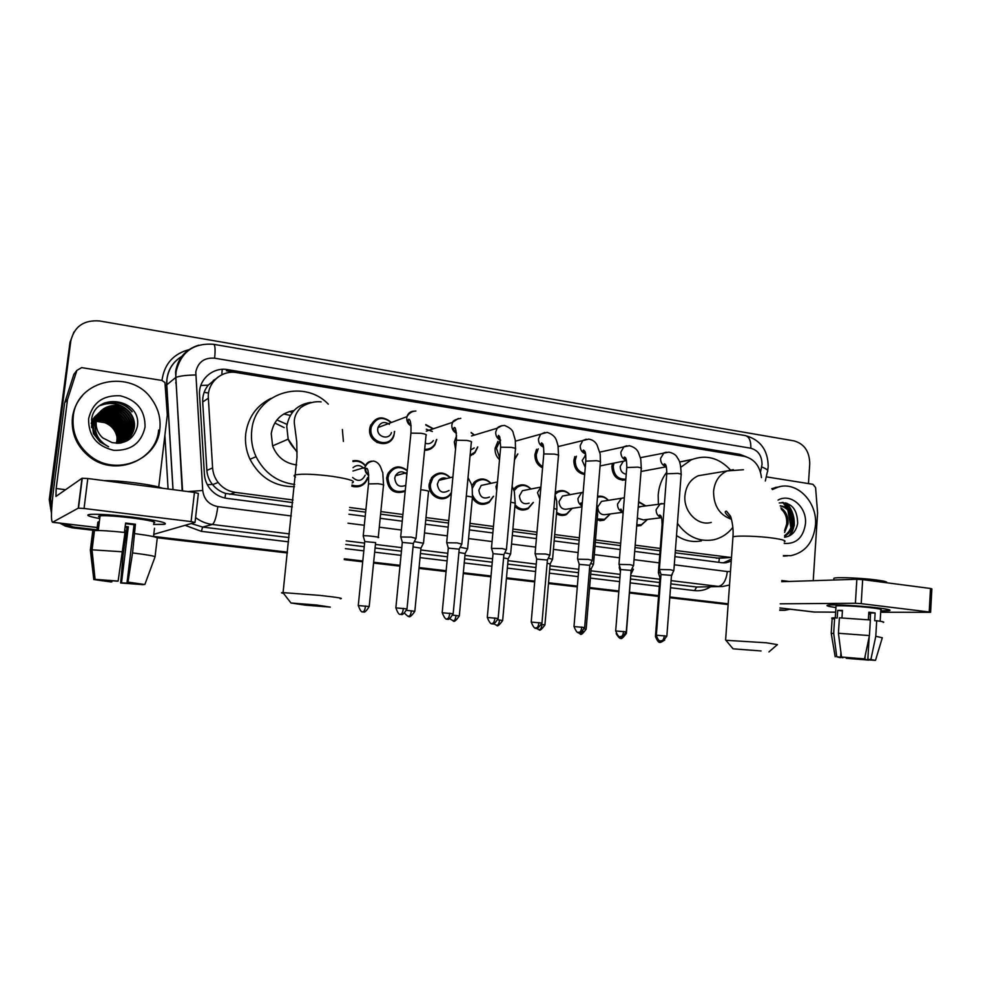 <?xml version="1.0" encoding="UTF-8"?>
<svg xmlns="http://www.w3.org/2000/svg" width="981" height="981" viewBox="0 0 981 981"><rect width="100%" height="100%" fill="white"/><g stroke="black" fill="none" stroke-linecap="round" stroke-linejoin="round"><path stroke-width="1.47" d="M647.485 519.403L640.875 525.534L636.877 525.841M610.305 513.946L603.965 520.188L597.159 520.102M572.266 508.317L566.356 514.608C562.996 515.969 559.71 515.663 556.497 513.701M533.37 502.444L528.072 508.734C523.339 510.978 518.949 510.23 514.89 506.466M493.578 496.263L489.151 502.419C482.554 506.073 476.95 504.602 472.339 498.029M451.37 493.21L449.617 495.417C442.223 503.584 427.544 495.577 429.163 484.148L431.652 477.612C437.71 471.481 443.927 471.493 450.291 477.649M405.178 491.395C394.19 494.632 388.01 490.218 386.637 478.115L387.642 474.191C392.805 466 399.341 464.736 407.25 470.414M367.863 478.041C364.809 485.411 359.463 488.133 351.811 486.208M377.771 441.56L377.317 442.603M394.632 431.432L393.798 435.981C389.42 449.715 367.581 443.351 369.69 428.832L369.972 427.164C375.012 416.643 382.173 415.086 391.431 422.48M436.766 439.463L434.902 444.847C432.413 448.55 428.979 450.353 424.589 450.267M542.579 467.851C537.318 465.178 534.78 460.727 534.939 454.473L536.533 449.286M625.78 479.917C617.184 480.678 612.549 476.177 611.85 466.416L612.451 463.424M584.664 474.534C577.588 473.136 573.983 468.464 573.848 460.518L574.805 456.582M517.882 453.945L514.498 459.795M499.525 459.684C496.3 456.619 494.829 452.817 495.111 448.292L497.98 441.315M477.808 446.944L474.902 452.879L470.046 456.042M455.552 449.09L454.313 441.965L456.57 435.797M354.46 485.816L353.945 486.784M473.48 454.215L473.504 453.492M218.505 376.716L208.279 385.116C204.318 390.058 202.454 395.686 202.699 402.002L206.868 470.451C207.261 475.65 209.112 480.298 212.423 484.406L212.619 484.639C216.127 488.869 220.455 491.8 225.63 493.455L292.767 502.615M175.709 382.946L176.053 382.026M213.318 380.444L215.771 378.96M675.198 552.806L719.392 558.299L718.791 562.334M349.359 510.046L365.631 512.18M380.591 514.142L402.651 517.036M425.742 520.065L448.538 523.057M469.752 525.841L493.222 528.931M512.658 531.469L536.754 534.633M554.498 536.963L579.158 540.2M595.32 542.321L620.495 545.632M635.161 547.557L660.078 550.819M761.464 477.637C759.968 465.987 754.266 458.9 744.383 456.373L236.826 372.633C221.743 369.702 206.991 382.786 208.352 398.2L212.607 467.9C212.987 473.283 214.827 478.139 218.138 482.468C222.65 488.048 228.401 491.358 235.391 492.388L293.049 500.003M675.382 550.464L731.483 557.551M349.616 507.471L365.901 509.617M380.849 511.591L402.897 514.498M425.987 517.551L448.783 520.555M469.985 523.351L493.455 526.454M512.879 529.017L536.963 532.192M554.706 534.535L579.354 537.784M595.516 539.918L620.691 543.241M635.345 545.178L660.262 548.465M638.631 501.634L645.719 505.828M597.552 496.398C601.721 495.54 605.326 496.852 608.343 500.347M555.271 492.683L556.632 491.8C561.623 489.47 566.123 490.451 570.12 494.743M513.59 489.286L516.227 486.711C521.561 483.608 526.503 484.393 531.015 489.065M471.738 485.865L474.571 481.892C480.298 477.612 485.791 478.09 491.064 483.326M352.915 460.763C357.93 459.966 362.124 461.597 365.508 465.632M471.125 432.474L474.448 435.074M425.766 424.577L433.381 428.771M370.315 425.962L371.333 426.845M370.732 424.896L371.811 425.435M433.81 446.33L433.945 445.435M388.255 472.952L389.273 473.602M746.247 456.79L739.833 454.338L227.8 369.665C212.852 366.747 198.236 379.659 199.56 394.914L204.391 474.179C204.784 479.856 206.807 484.896 210.449 489.311C214.876 494.412 220.382 497.428 226.967 498.385L292.313 506.883M227.8 369.665L226.341 370.72L738.926 455.478M786.934 503.216C792.219 509.568 794.659 517.097 794.254 525.791C794.659 517.097 792.219 509.568 786.934 503.216M790.122 609.213L784.837 610.305L779.797 609.851M51.637 509.372L50.632 498.716L70.779 341.057C74.286 326.44 83.9 319.745 99.596 320.971L794.156 440.91C804.346 443.89 809.533 451.518 809.742 463.78L808.454 483.584M96.911 529.789L73.71 527.067L63.176 523.547M728.184 603.806L669.827 596.963M658.582 595.639L629.643 592.242M618.888 590.991L589.593 587.558M577.368 586.123L548.551 582.739M534.768 581.12L506.478 577.809M491.04 575.994L463.326 572.745M446.147 570.734L419.071 567.558M400.052 565.326L373.651 562.236M362.786 560.96L344.331 558.802M287.433 552.131L153.539 536.435M126.267 533.235L124.943 533.075M781.661 610.305L784.31 610.305M50.632 498.716L49.933 499.206L51.527 511.444L49.933 499.206L70.007 342.234L73.918 332.044M95.574 530.537L72.128 527.803L72.913 527.435L66.021 525.693L61.484 523.351L66.021 525.693L72.913 527.435L96.861 530.243L73.71 527.067M728.16 604.173L669.79 597.343L728.16 604.173M658.558 596.031L629.606 592.634L658.558 596.031M618.864 591.371L589.556 587.95L618.864 591.371M577.331 586.515L548.514 583.143L577.331 586.515M534.731 581.525L506.441 578.214L534.731 581.525M491.003 576.399L463.29 573.162L491.003 576.399M446.11 571.138L419.034 567.974L446.11 571.138M400.003 565.743L373.614 562.653L400.003 565.743M362.749 561.377L344.294 559.219L362.749 561.377M287.384 552.548L155.292 537.085L287.384 552.548M126.218 533.676L124.894 533.529L126.218 533.676M782.715 502.456L786.811 507.839L782.715 502.456M788.184 510.451L791.066 526.098L788.184 510.451M674.916 556.632L721.893 562.738L726.222 562.726L731.225 561.169M348.917 514.24L365.214 516.362M380.174 518.311L402.247 521.181M425.349 524.185L448.158 527.14M469.372 529.899L492.854 532.965M512.303 535.491L536.399 538.618M554.155 540.936L578.827 544.136M595.001 546.245L620.176 549.519M634.854 551.42L659.784 554.67M731.36 559.195L723.316 562.861M793.531 524.075C793.47 515.798 790.87 508.722 785.72 502.848M51.466 513.296L49.246 499.697L49.933 499.206L70.779 341.057M728.135 604.554L669.765 597.723M658.533 596.411L629.581 593.015M618.827 591.764L589.532 588.33M577.306 586.908L548.489 583.536M534.694 581.917L506.404 578.606M490.966 576.803L463.253 573.554M446.073 571.555L418.985 568.379M399.966 566.16L373.565 563.069M362.712 561.794L344.245 559.636M287.335 552.977L157.021 537.735M126.157 534.118L124.845 533.971M72.128 527.803L65.273 526.061L59.89 523.167M49.246 499.697L70.007 342.234M208.561 393.038L204.146 392.339M877.958 607.901C886.861 609.017 890.834 609.888 889.865 610.489L880.754 610.93L889.411 610.623C891.521 610.047 887.695 609.14 877.958 607.901C861.514 605.853 833.752 604.308 828.332 605.105C825.156 605.584 827.694 606.393 835.922 607.546C828.405 606.503 825.634 605.718 827.621 605.216C831.299 604.198 860.631 605.731 877.958 607.901M766.247 476.852L812.955 484.307L815.579 487.557L817.59 512.818L813.224 580.678M813.923 612.021L835.64 612.169M880.68 612.254L930.589 612.316L929.215 611.985L930.503 588.477L931.864 588.87L930.601 612.218M861.208 603.646L855.395 603.266L856.854 579.28L862.655 579.624L861.208 603.646L929.215 611.985M780.202 603.818L855.395 603.266M862.655 579.624L930.503 588.477M856.854 579.28L781.685 581.696M868.798 612.684L870.601 612.941L870.184 619.955M869.178 636.841L867.842 659.379L869.84 659.637M868.712 613.996L870.527 614.02M865.193 655.725L864.96 659.723L849.141 658.447L849.178 657.687M868.369 619.771L868.823 612.193L872.195 612.573L875.138 612.953L874.684 620.703L876.695 620.728C882.63 621.525 884.801 622.089 883.231 622.42M835.984 606.528L836.02 605.976C838.718 605.228 859.932 606.344 872.477 607.913C879.565 608.809 882.348 609.471 880.815 609.9L880.153 621.231M841.98 617.895L842.434 610.39L837.688 610.39L837.21 618.067L834.647 617.772L833.691 633.162L836.756 656.792L840.656 657.196L840.938 652.573M833.862 579.06L833.924 578.214C837.075 576.987 861.943 578.005 876.609 580.004C884.788 581.12 888.038 582.027 886.395 582.726M834.573 619.011C831.765 618.508 830.981 618.14 832.195 617.92L834.647 617.772M839.393 617.809L870.368 619.98L869.436 635.578L864.531 658.876L841.514 657.025L838.424 633.272L839.393 617.809M831.287 633.701L833.691 633.162M838.424 633.272L869.436 635.578M846.162 657.478L846.235 658.3L849.141 658.447M864.96 659.723L868.933 659.514M868.786 660.115L846.235 658.3M842.924 657.172L840.006 657.65L836.756 656.792M841.514 657.025L864.531 658.876M842.887 657.797L840.656 657.196M867.842 659.379L870.87 659.539L875.788 636.289L876.695 620.728M875.788 636.289L882.336 637.773M870.87 659.539L875.493 660.385L869.816 659.968M870.601 612.941L875.138 612.953M868.712 614.094L870.515 614.302M837.688 610.39L842.409 610.955M787.841 510.059L790.723 526.797M772.378 489.556L778.289 487.042C797.136 480.972 817.614 502.247 815.481 525.191C813.421 542.383 805.18 552.548 790.735 555.687L783.427 555.553M771.777 488.673L779.969 486.625M784.604 535.577C788.675 532.842 791.078 528.869 791.79 523.633C791.998 513.676 788.16 507.79 780.287 505.988M784.592 536.166C789.362 533.664 792.182 529.446 793.065 523.511C793.139 512.732 788.859 506.821 780.226 505.804M784.542 530.733L786.688 524.124C787.167 517.833 785.352 512.855 781.268 509.188M784.592 532.45L787.951 524.001C788.393 516.68 786.039 511.297 780.888 507.888M784.567 537.232C791.753 536.153 796.118 531.53 797.663 523.364C797.32 508.759 791.177 501.953 779.208 502.946M778.056 500.089C790.661 492.793 807.105 507.128 805.462 523.719C803.329 537.576 796.253 544.148 784.236 543.437M787.375 555.896L783.39 556.08M789.558 535.81C798.375 525.571 793.813 506.466 782.826 502.456M788.577 536.288C797.847 526.098 793.298 506.417 782.041 502.468M761.097 650.955L733.052 648.821L761.097 650.955M725.928 640.286L766.406 642.788L777.467 644.627M705.695 474.497L698.3 475.736C690.501 479.231 686.05 485.84 684.946 495.564C683.279 511.591 697.92 526.429 711.225 522.432M680.9 467.164L691.323 459.795C705.842 454.289 718.877 457.673 730.428 469.96M658.361 504.075L658.19 495.013C658.938 486.196 661.832 478.556 666.835 472.082M691.323 459.795L679.612 462.002L692.402 459.341M732.868 527.324C727.681 533.934 721.219 538.103 713.481 539.82C699.134 542.162 687.129 536.668 677.43 523.376M701.476 540.85C692.758 542.554 684.444 540.789 676.51 535.54M316.385 604.995L290.965 602.996L305.152 605.142L330.29 607.116L316.385 604.995M283.546 593.407C281.032 592.916 280.824 592.659 282.933 592.598L320.027 595.418C337.574 597.355 344.306 598.471 340.211 598.753M293.969 410.561C281.13 412.817 273.552 420.518 271.234 433.676L272.608 445.889C277.059 457.06 285.066 463.4 296.63 464.92M274.778 422.983L284.196 427.618M283.717 413.994L290.339 415.429M276.887 419.929L287.041 424.405M294.717 484.491C277.267 482.174 264.367 472.916 256.053 456.692C252.227 448.378 250.78 439.721 251.725 430.757C254.484 393.712 303.166 377.722 328.292 404.16M342.381 429.506L343.387 441.401M294.484 486.735C274.545 486.711 259.707 477.551 249.983 459.267C246.219 451.076 244.809 442.578 245.728 433.749C248.132 417.281 256.568 405.484 271.05 398.347M289.334 411.505L292.326 412.498M626.234 474.252C622.31 473.492 620.311 470.88 620.225 466.429L623.34 461.205M625.841 479.169C617.993 479.513 613.799 475.258 613.248 466.367L613.971 463.118M671.519 575.197L673.8 570.66L670.391 569.716L659.44 569.495M666.859 636.044L671.47 575.381L660.998 574.535M585.265 467.336L582.174 460.506L585.743 455.037M584.737 473.565C578.459 471.947 575.283 467.594 575.222 460.469L576.374 456.226M633.567 565.608L629.9 564.627L619.06 564.418M626.27 631.789L631.139 570.402L620.605 569.52M543.511 457.281L543.903 451.934M542.689 466.6C538.238 463.939 536.116 459.881 536.313 454.424L538.238 448.857M592.254 560.445L588.379 559.403L577.637 559.219M584.664 627.423L589.802 565.289L579.182 564.382M499.672 458.004L496.46 448.243L500.089 440.727M549.887 555.148L545.779 554.044L535.148 553.873M541.966 622.947L547.398 560.053L536.681 559.109M517.71 453.995L514.559 459.12M473.259 454.375L473.283 453.663M455.871 445.742L456.521 438.36M471.187 432.866L474.252 435.135M506.429 549.716L502.064 548.551L491.542 548.391M498.152 618.349L503.878 554.67L493.063 553.689M474.24 447.937L470.61 450.046M477.6 447.005L474.988 452.118L470.12 455.209M428.023 449.923L428.047 449.188M426.257 429.212L432.363 431.505M425.877 425.129L433.161 428.844M461.818 544.148L457.183 542.91L446.772 542.763M453.185 613.64L459.218 549.152L448.292 548.134M433.394 440.518C431.37 443.461 428.66 444.368 425.276 443.24M436.533 439.537L434.853 444.172C432.413 447.814 429.016 449.506 424.687 449.261M391.456 432.56C389.138 440.518 376.557 437.023 377.759 428.709L377.967 427.557C380.493 422.161 384.282 421.094 389.347 424.368M393.626 435.429C389.555 448.354 369.003 442.406 370.99 428.758L371.259 427.14C375.895 417.416 382.541 415.895 391.198 422.578M394.374 431.517L394.325 432.376M416.018 538.422L411.088 537.11L400.788 536.987M407.005 608.796L413.369 543.486L402.296 542.419M377.084 441.205L376.63 442.247M638.177 507.398L641.709 506.38M660.434 572.61L658.435 572.978M638.582 502.223L645.657 505.84M660.765 577.625L659.955 577.858M661.537 517.71L643.364 519.905L637.405 518.127M647.435 519.415L641.451 524.712L636.951 524.872M622.8 512.278L606.062 514.522C600.973 515.319 598.189 512.83 597.711 507.03L601.488 501.401L604.259 500.972M620.102 567.741L619.367 568.122M597.466 497.33C601.512 496.055 605.105 497.06 608.245 500.359M633.432 569.274L631.985 568.661M610.194 513.97L604.48 519.354L597.245 518.937M626.381 633.297L630.881 573.652M581.954 506.858L567.987 508.955C562.591 510.12 559.611 507.643 559.035 501.524L562.481 496.043L566 495.454M555.123 494.338L557.662 492.364C562.15 490.255 566.258 491.052 569.973 494.767M593.505 564.333L590.672 563.474M572.119 508.33L566.797 513.774C563.241 515.184 559.844 514.694 556.619 512.278M586.16 629.103L591.126 569.017L589.532 568.477M529.115 503.155C523.4 504.847 520.175 502.431 519.44 495.895L522.419 490.696L526.956 489.826M514.093 490.733L517.294 487.238C522.113 484.418 526.625 485.031 530.844 489.09M544.933 624.799L550.169 563.989L547.116 563.241M552.585 559.256L548.293 558.189M533.173 502.468L528.416 507.9C523.388 510.206 518.924 509.127 515.05 504.663M489.47 497.036C483.388 499.501 479.856 497.195 478.887 490.132L481.23 485.411L487.165 484.16M472.241 488.464L475.711 482.345C480.886 478.446 485.938 478.789 490.843 483.375M502.664 620.384L508.183 558.851L503.596 557.907M510.635 554.057L504.798 552.781M493.357 496.3L489.384 501.61C481.978 505.35 476.361 503.167 472.535 495.086M449.04 490.451C442.615 494.081 438.715 492.008 437.33 484.234L438.875 480.359C441.045 477.943 443.645 477.33 446.662 478.507M451.444 492.437L449.727 494.669C442.799 502.382 428.967 494.865 430.487 484.124L432.854 477.943C438.372 472.339 444.099 472.253 450.046 477.71M430.107 480.334L431.125 481.205M459.316 615.86L465.117 553.566L458.912 552.462M467.618 548.735L460.15 547.251M405.778 485.337C399.39 487.753 395.711 485.374 394.754 478.176L395.429 475.724C398.666 471.076 402.48 470.61 406.857 474.314M405.263 490.598C394.975 493.553 389.212 489.384 387.949 478.09L388.917 474.35C393.724 466.748 399.831 465.558 407.213 470.782M414.84 611.212L420.947 548.158L413.038 546.895M423.498 543.266L414.301 541.598M364.613 483.461L363.264 483.829M362.565 485.092L362.578 484.295M353.025 467.692C356.618 464.675 360.15 464.847 363.62 468.195M378.188 537.674L378.225 537.662C381.609 537.22 365.974 535.283 363.252 535.81L363.289 536.215M352.952 461.56C357.857 460.518 362.001 461.977 365.386 465.95M369.199 606.454L375.625 542.603L364.76 541.549M365.19 475.16C362.063 481.217 357.869 481.99 352.62 477.477M367.63 477.563C364.613 484.798 359.377 487.287 351.934 485.043M132.938 517.208C157.316 520.408 167.935 522.75 164.82 524.246L153.539 524.479L163.79 524.406C169.259 523.069 158.971 520.666 132.938 517.208C114.078 515 100.185 514.032 91.27 514.302C84.685 514.841 87.505 516.264 99.743 518.569C88.523 516.472 85.212 515.086 89.811 514.412C97.928 513.885 112.3 514.817 132.938 517.208M67.615 399.23L64.746 402.713L67.615 399.23L76.898 370.389L81.656 367.63L161.828 380.42L164.943 382.516L167.31 414.975L158.726 487.042M64.587 403.424L53.465 490.537C51.135 509.948 50.828 520.543 52.533 522.297L78.247 508.17L81.999 478.262L55.942 496.435L56.175 488.513L67.456 399.954M64.746 402.713L73.882 374.325L76.898 370.389M154.017 534.253L195.011 522.456L191.087 521.585L194.459 492.425L198.37 493.431L195.035 522.321M81.999 478.262L87.799 478.507L84.059 508.477L191.087 521.585M84.059 508.477L78.247 508.17M87.799 478.507L194.459 492.425M125.519 523.682L134.029 524.725L127.089 582.211L144.845 584.529L127.996 582.101L132.558 552.916L135.427 524.234L125.593 523.057L124.452 532.413M137.45 583.572L121.509 582.873L128.315 526.748L125.188 526.417M99.915 517.159C98.026 516.509 98.088 516.067 100.087 515.834C105.948 515.454 116.347 516.129 131.27 517.858C150.179 520.359 157.647 522.1 153.71 523.081M98.039 530.513L99.142 521.573L97.855 522.125L96.825 530.513M103.974 480.616C112.165 480.531 122.907 481.328 136.212 483.008C149.271 484.786 158.027 486.527 162.454 488.244M125.114 527.018L126.99 527.214L123.054 555.197L120.651 582.984L121.509 582.873M93.894 531.285L92.717 531.15L90.35 550.169L93.796 579.538L99.866 579.845M93.968 530.647L94.458 530.598C99.988 530.316 110.179 530.929 125.016 532.475L118.125 581.071L117.254 581.181L95.059 579.342L91.601 549.789L93.968 530.647M91.601 549.789L122.674 551.812M137.389 584.075L143.41 584.369M143.287 584.688L120.651 582.984M112.042 580.703L111.074 581.978L93.796 579.538M95.059 579.342L118.125 581.071M111.895 581.88L99.829 580.163M154.508 528.256L153.514 536.632M134.888 533.627C149.271 535.54 156.727 537.012 157.267 538.054L155.035 556.877L144.845 584.529M132.558 552.916C146.978 554.719 154.471 556.031 155.035 556.877M127.089 582.211L127.996 582.101M134.029 524.725L135.427 524.234M126.99 527.214L128.315 526.748M97.855 522.125L99.277 522.297M73.232 416.594C76.371 379.206 131.797 368.218 152.018 399.647C158.346 408.709 160.958 418.58 159.829 429.261C157.524 459.893 116.298 476.692 90.693 456.324C77.634 445.901 71.809 432.67 73.232 416.594M158.664 430.046C156.359 460.555 115.304 477.293 89.811 457.011C76.812 446.637 71.012 433.455 72.435 417.452C73.563 409.077 76.947 401.744 82.588 395.466M125.74 440.812C129.455 437.551 131.638 433.639 132.263 429.053C132.913 423.743 131.491 418.862 127.996 414.387C118.505 401.646 95.525 407.09 94.47 422.811L95.746 431.775M126.561 440.248C130.767 436.937 133.22 432.78 133.919 427.802C134.581 422.455 133.146 417.526 129.627 413.026C120.148 400.322 97.242 405.521 95.93 421.205M125.948 440.677C129.786 437.403 132.03 433.418 132.68 428.734C133.33 423.424 131.895 418.531 128.401 414.043C118.897 401.29 95.88 406.735 94.826 422.48L95.182 428.611M121.117 442.946C128.536 440.273 132.95 435.123 134.348 427.483C134.998 422.137 133.563 417.195 130.032 412.682C120.871 400.481 98.86 404.589 96.481 419.672L96.224 421.18C95.611 427.691 97.781 433.271 102.735 437.906L112.104 442.615C125.286 444.442 133.674 439.206 137.242 426.907C142.846 398.335 94.605 391.333 91.564 419.745L93.465 433.651L99.927 441.855L108.597 446.772C97.781 440.69 93.575 432.13 95.966 421.094L96.481 419.672M124.881 441.315L130.632 430.291C131.27 425.018 129.86 420.162 126.39 415.723C116.96 403.081 94.127 408.488 93.085 424.111C92.533 430.401 94.74 435.834 99.706 440.383M125.102 441.192C128.474 438.017 130.461 434.276 131.037 429.985C131.687 424.699 130.265 419.843 126.782 415.392C117.34 402.725 94.483 408.145 93.428 423.78C92.876 430.07 95.071 435.49 100.025 440.052M124.011 441.781L129.026 431.505C129.664 426.281 128.253 421.45 124.795 417.048C115.427 404.491 92.754 409.874 91.699 425.386L91.589 427.569M124.231 441.671L129.418 431.211C130.056 425.962 128.646 421.131 125.188 416.717C115.807 404.135 93.097 409.531 92.042 425.067M123.116 442.198L127.432 432.719C128.07 427.52 126.659 422.725 123.238 418.347C116.077 410.99 107.959 409.445 98.885 413.712M123.336 442.1L127.824 432.413C128.462 427.213 127.064 422.406 123.618 418.016C115.047 406.747 94.667 409.666 91.245 423.51M122.196 442.578L125.862 433.896C126.488 428.734 125.102 423.988 121.693 419.635C114.973 412.621 107.199 410.929 98.37 414.558M122.429 442.492L126.255 433.602C126.88 428.439 125.494 423.669 122.073 419.316C115.243 412.216 107.383 410.561 98.492 414.35M121.252 442.909L124.317 435.074C124.943 429.948 123.557 425.227 120.172 420.898C113.882 414.227 106.463 412.412 97.916 415.441M121.485 442.823L124.697 434.779C125.323 429.641 123.937 424.908 120.54 420.579C114.152 413.835 106.647 412.045 98.026 415.221M120.356 443.081L122.784 436.226C123.41 431.137 122.036 426.441 118.664 422.149C112.815 415.834 105.764 413.896 97.499 416.349M120.577 443.044L123.165 435.944C123.79 430.843 122.417 426.134 119.032 421.842C113.085 415.429 105.936 413.528 97.597 416.128M119.424 443.191L121.276 437.379C121.889 432.314 120.528 427.655 117.18 423.387C111.76 417.428 105.077 415.392 97.131 417.305M119.657 443.167L121.656 437.085C122.269 432.02 120.908 427.348 117.548 423.081C112.03 417.023 105.249 415.024 97.217 417.06M118.431 443.265L119.792 438.495C120.405 433.467 119.044 428.844 115.721 424.614C109.897 418.347 102.895 416.459 94.703 418.948M118.689 443.253L120.16 438.225C120.773 433.185 119.412 428.55 116.077 424.307C110.976 418.605 104.575 416.52 96.898 418.041M117.401 443.289L118.321 439.611C118.934 434.62 117.585 430.021 114.274 425.815C108.474 419.574 101.497 417.71 93.342 420.211M117.671 443.289L118.689 439.341C119.29 434.325 117.941 429.727 114.63 425.509C109.124 419.5 102.392 417.538 94.434 419.623M116.322 443.265L116.874 440.714C117.475 435.748 116.138 431.174 112.852 427.005C108.597 422.112 103.103 419.905 96.346 420.383M116.604 443.277L117.23 440.432C117.843 435.466 116.494 430.892 113.207 426.71C108.866 421.732 103.263 419.537 96.396 420.113M96.187 420.408L92.974 421.119M96.297 420.126L94.102 420.567M96.212 421.315L104.709 422.652L96.224 421.229M95.917 421.254L94.998 421.352M145.041 427.103C141.35 443.167 130.89 450.904 113.673 450.316C96.739 446.183 88.388 435.687 88.597 418.838C92.545 402.578 103.14 394.902 120.381 395.809C137.058 400.125 145.274 410.561 145.041 427.103M104.709 422.652C111.098 425.202 115.145 429.715 116.825 436.202M124.44 431.566L119.608 422.161L124.464 432.817M125.997 430.622L121.092 420.923M130.608 413.026C122.184 403.767 112.116 401.217 100.405 405.361M103.79 403.301C115.022 400.383 124.44 403.228 132.043 411.836L132.239 411.664C124.857 403.24 115.635 400.322 104.562 402.933M127.714 410.303C119.314 403.326 110.105 401.756 100.087 405.607M200.798 385.521L208.279 385.116M224.968 498.041L225.63 493.455M207.359 484.737L212.423 484.406M221.804 374.779L222.209 369.359M716.265 558.201L728.245 557.441M229.726 494.338L235.391 492.388M206.868 470.451L212.607 467.9M202.699 402.002L208.352 398.2M736.645 454.926L739.833 454.338M760.508 472.131L762.041 464.479C761.906 455.748 758.178 450.34 750.833 448.231L214.618 358.188C204.293 357.464 198.015 362.075 195.783 372.007L202.724 490.488C203.95 499.439 208.978 504.81 217.819 506.613L291.332 515.981M768.197 466.269C767.865 449.899 760.25 439.672 745.364 435.601C749.214 436.717 751.041 440.923 750.833 448.231M182.184 490.819L175.562 371.885C177.855 358.175 185.605 349.273 198.8 345.165M182.957 355.76C173.821 360.885 168.487 368.672 166.954 379.144L166.782 384.81L175.771 377.477C179.265 376.03 185.912 375.183 195.709 374.95M710.526 586.846C705.597 589.986 700.275 591.236 694.56 590.611L670.526 587.717M659.306 586.368L630.378 582.898M619.636 581.61L590.378 578.091M578.165 576.62L549.372 573.162M535.601 571.506L507.349 568.109M491.922 566.258L464.246 562.935M447.078 560.874L420.027 557.625M401.033 555.344L374.668 552.168M363.816 550.868L345.373 548.649M288.537 541.831L201.35 531.346L185.102 525.338M168.082 488.979L164.882 435.306M161.975 380.444C164.317 363.865 173.576 353.528 189.774 349.444M782.875 610.219L779.772 610.219M729.521 584.995L722.715 586.491L696.669 587.03L720.495 586.552M165.593 385.177L166.782 384.81L173.048 489.629M289.395 533.897L212.35 524.467L202.638 527.079L289.003 537.563M217.819 506.613C216.433 516.926 214.606 522.885 212.35 524.467C206.169 523.682 200.578 521.377 195.575 517.563M191.27 523.547L202.638 527.079L201.35 531.346M674.29 564.786L727.338 571.555C726.198 580.445 723.218 585.387 718.386 586.405L671.065 580.617M659.845 579.244L630.955 575.7M620.225 574.388L590.979 570.807M578.778 569.311L550.01 565.792M536.251 564.112L508.011 560.654M492.609 558.765L464.945 555.381M447.802 553.284L420.775 549.973M401.781 547.656L375.441 544.43M364.601 543.106L346.183 540.85M345.815 544.455L364.245 546.687M375.085 548.011L401.437 551.199M420.432 553.505L447.471 556.791M464.626 558.876L492.29 562.223M507.704 564.1L535.945 567.533M549.716 569.201L578.496 572.696M590.697 574.167L619.955 577.723M630.685 579.023L659.6 582.53M670.82 583.891L696.669 587.03L694.56 590.611M347.997 523.204L364.307 525.276M379.279 527.189L401.376 530.01M424.503 532.953L447.336 535.859M468.562 538.569L492.07 541.561M511.53 544.05L535.663 547.116M553.431 549.385L578.128 552.536M594.314 554.596L619.514 557.809M634.192 559.685L659.146 562.861M727.338 571.555L730.489 571.494M187.947 491.567L202.724 490.488M182.589 490.868L175.771 377.477L176.102 371.566C181.044 351.897 193.564 342.81 213.65 344.319C215.146 345.104 215.464 349.726 214.618 358.188M761.685 466.919C766.799 468.943 768.687 470.61 767.35 471.91L765.315 480.997M779.92 607.95L815.37 612.132M781.759 580.519L789.153 581.463M783.157 502.468L787.559 508.403M789.215 511.874L791.508 525.35M784.346 541.831C786.627 540.813 783.01 539.587 773.494 538.177C759.098 536.08 736.596 535.393 732.954 536.877L732.856 538.164M733.273 469.629L727.24 470.905C719.232 474.51 714.683 481.34 713.567 491.42C713.616 505.791 719.588 515.074 731.47 519.292M352.142 482.971C356.336 481.266 349.788 479.059 332.498 476.374C315.22 474.166 302.982 473.639 295.772 474.779C293.65 475.319 293.577 476.055 295.526 477.011M310.744 402.394C297.206 404.528 289.211 412.547 286.746 426.428L288.181 439.145L297.071 452.229M664.309 635.713C663.892 638.999 662.849 640.777 661.182 641.034L661.157 641.034C660.998 639.109 660.066 645.645 666.847 636.129L656.338 635.21M659.342 569.188L660.986 574.339L656.35 635.124C658.778 643.892 662.543 640.152 661.157 641.034L661.01 641.022M673.873 570.353L681.121 474.829C681.844 474.375 680.716 473.884 677.712 473.382L666.737 473.786M666.283 466.662C662.506 465.583 660.605 462.848 660.556 458.446L663.929 452.866L666.357 452.204M618.962 564.1L620.593 569.311L615.688 630.857C619.636 640.887 621.513 635.369 620.519 636.841L620.519 636.841C620.323 634.903 619.489 641.464 626.27 631.874L615.688 630.942M623.585 631.445C623.156 634.768 622.138 636.571 620.544 636.841L620.384 636.828M633.591 565.301L641.243 468.66C642.015 468.17 640.826 467.667 637.65 467.128L626.773 467.545M626.43 460.359C622.727 459.145 620.875 456.386 620.875 452.106L623.916 446.711L626.81 445.791M579.207 564.149L573.995 626.479C578.054 636.718 579.796 631.004 578.839 632.549L578.839 632.549C578.594 630.599 577.87 637.184 584.651 627.521L573.983 626.577M581.807 627.055C581.377 630.427 580.384 632.255 578.851 632.549L578.704 632.524M592.291 560.126L600.36 462.333C601.194 461.818 599.931 461.278 596.558 460.702L585.78 461.156M585.559 453.884C581.954 452.535 580.163 449.764 580.2 445.595L582.812 440.506L586.27 439.218M538.937 622.555C538.495 625.976 537.551 627.828 536.092 628.134L536.067 628.134C535.798 626.185 535.172 632.794 541.953 623.045L531.199 622.077M536.705 558.863L531.199 621.979C535.332 632.414 537.024 626.54 536.067 628.134L539.109 629.777M549.924 554.805L558.447 455.846C559.329 455.307 557.981 454.73 554.424 454.117L543.793 453.945L543.744 454.583M543.633 447.213C540.139 445.73 538.422 442.958 538.495 438.924L540.568 434.325L544.7 432.486M494.951 617.944C494.498 621.402 493.578 623.291 492.204 623.597L492.266 623.609C493.198 624.995 495.147 623.278 498.152 618.459L487.275 617.478M491.432 548.011L493.051 553.443L487.287 617.368C491.518 628.012 493.112 621.954 492.18 623.597L492.07 623.585M506.454 549.36L515.442 449.188C516.386 448.624 514.964 448.023 511.175 447.373L500.666 447.177L500.604 447.851M500.604 440.359C497.244 438.74 495.613 435.981 495.712 432.069L497.159 428.231L502.051 425.57M448.317 547.864L442.186 612.622C446.539 623.487 448.023 617.245 447.128 618.95L447.213 618.962C448.219 620.335 450.205 618.594 453.173 613.75L442.186 612.745M449.776 613.199C449.31 616.706 448.44 618.619 447.14 618.95L447.017 618.937M461.855 543.768L471.321 442.37C472.315 441.769 470.806 441.131 466.797 440.432L456.386 440.236L456.324 440.935M456.435 433.283C453.222 431.542 451.689 428.807 451.824 425.055L452.597 422.32L458.299 418.482M402.333 542.15L395.87 607.766C397.71 613.1 399.328 615.234 400.739 614.167L400.947 614.18C402.002 615.553 404.025 613.799 406.992 608.919L395.858 607.877M403.375 608.33C402.909 611.886 402.075 613.836 400.861 614.18L400.751 614.167M416.054 538.029L426.036 435.356C427.078 434.742 425.472 434.056 421.229 433.32L410.929 433.099L410.855 433.835M411.076 425.975C408.047 424.148 406.612 421.438 406.784 417.845L406.992 416.618C408.01 413.381 410.132 411.579 413.369 411.211M661.917 641.059L659.98 642.212M661.488 517.551C657.932 516.472 656.142 513.848 656.117 509.679L660.213 503.817L661.917 503.498M662.837 524.443L662.065 524.958M656.412 636.534L655.443 636.583M622.812 636.546L620.801 638.177C620.765 636.24 619.477 642.763 626.381 633.383L625.988 633.223M616.154 633.628C620.948 641.464 621.255 636.939 620.801 638.177L620.666 638.165M622.739 512.045C619.244 510.843 617.503 508.207 617.515 504.124L621.378 498.336L623.45 497.882M582.947 631.102L580.519 634.045C580.445 632.095 579.256 638.643 586.148 629.177L584.369 628.858M576.865 631.936L580.396 634.033M593.53 564.038L597.564 515.148L596.068 514.277M582.027 505.988C579.231 504.393 577.883 501.88 577.981 498.434L581.5 492.805L583.18 492.217M542.003 624.419C541.586 627.717 540.666 629.508 539.243 629.802C538.986 627.901 538.287 634.327 544.933 624.885L541.671 624.382M552.61 558.949L556.852 509.495L553.922 508.317M539.857 499.047L537.478 492.609L540.911 487.017M493.406 623.585L496.889 625.449C496.607 623.548 496.018 629.998 502.664 620.47L497.858 619.82M499.562 619.98C499.133 623.327 498.25 625.142 496.901 625.449L496.778 625.437M510.672 553.738L515.135 503.707C515.981 503.302 514.498 502.824 510.684 502.26M496.693 490.794L495.969 486.637L497.428 482.787M449.592 618.606L453.455 620.973C453.136 619.085 452.646 625.547 459.304 615.958L452.879 615.136M456.03 615.43C455.589 618.815 454.73 620.666 453.467 620.973L453.357 620.973M467.655 548.391L472.364 497.772C473.259 497.33 471.628 496.815 467.483 496.214L466.306 496.079M404.54 613.186C410.095 618.913 408.783 615.406 408.893 616.399L408.893 616.399C408.525 614.498 408.157 620.985 414.84 611.322L406.674 610.341M411.358 610.771C410.904 614.192 410.083 616.068 408.905 616.399L408.795 616.387M423.534 542.91L428.489 491.689C429.42 491.223 427.704 490.684 423.338 490.046L420.751 489.764M364.785 541.291L358.273 605.424C360.137 610.685 361.731 612.769 363.044 611.69L363.24 611.703C364.27 613.039 366.244 611.322 369.199 606.552L358.273 605.535M365.496 605.976C365.042 609.446 364.258 611.359 363.166 611.69L363.056 611.69M378.274 537.294L383.473 485.436C384.454 484.957 382.639 484.381 378.028 483.707L368.513 483.927M368.746 475.466C366.048 473.651 364.785 471.088 364.969 467.79L365.03 467.361C365.864 463.657 368.083 461.585 371.701 461.156M52.704 522.235L97.193 527.484M124.661 530.721L126.549 530.942M153.809 534.155L154.495 534.24M56.175 488.513L65.592 489.703M640.875 525.534L637.576 525.914M603.965 520.188L599.796 520.715M566.356 514.608L560.997 515.368M528.072 508.734L521.095 509.85M625.792 479.635L622.359 480.249M720.827 558.152L729.974 557.576M212.619 484.639L218.138 482.468M66.794 525.313L65.273 526.061M183.018 355.674C171.822 362.075 166.378 371.799 166.696 384.871L172.963 489.617M745.364 435.601L213.65 344.319M768.135 467.164L767.669 470.512M175.783 371.738L176.188 370.965M723.586 562.873L726.222 562.726M779.76 610.305L781.134 610.305M779.92 608.012L814.524 612.095M835.285 617.846L836.02 605.976M833.801 580.016L833.924 578.214M835.174 656.78L831.201 633.248L832.195 617.92M875.555 660.176L882.299 637.773M778.289 487.042L775.076 487.483M733.052 648.821L725.535 639.82M731.274 518.63C725.499 514.007 723.892 511.518 726.443 511.138L730.293 515.883C730.649 515.65 733.898 526.429 732.954 536.877L725.621 639.82M698.3 475.736L727.24 470.905L743.463 469.74M768.932 651.924L777.381 644.627M290.965 602.996L282.933 592.598M321.167 401.891C311.811 400.518 300.787 406.637 299.683 408.758C295.526 413.602 293.76 418.642 294.41 423.89L296.752 441.891L296.998 457.256L283.068 592.598M256.053 456.692L249.983 459.267M272.608 445.889L288.181 439.145C289.873 443.179 292.829 447.287 297.071 451.481M681.157 474.289C680.655 459.648 678.3 459.819 677.025 457.146C675.811 454.792 673.101 453.124 668.87 452.131L640.434 457.673M666.222 466.416C664.174 464.798 663.634 463.939 664.566 463.841C665.106 464.7 666.565 463.044 666.786 473.247L659.391 569.176M641.01 471.493L666.32 466.797M641.28 468.084L640.765 459.12L638.545 452.805C637.221 449.372 634.143 447.005 629.324 445.705L599.832 452.106M585.105 455.392L585.78 455.245M626.369 460.077C624.161 458.115 623.573 457.121 624.627 457.097C625.044 458.029 626.565 455.662 626.81 466.981L619.011 564.087M600.065 465.95L626.479 460.567M631.2 570.206L633.505 565.62M600.409 461.72L600.176 454.007L597.049 444.994C595.32 441.708 592.561 439.746 588.772 439.12L558.177 446.576M585.498 453.553C583.131 451.297 582.518 450.156 583.67 450.12C584.406 451.432 585.878 449.531 585.829 460.543L577.588 558.863L579.17 564.161M589.863 565.081L592.193 560.458M558.496 455.209L558.017 445.644L556.767 441.438C555.749 437.219 552.561 434.191 547.202 432.363L515.43 441.156M543.572 446.846C541.193 444.92 540.556 443.596 541.647 442.885C542.444 444.381 543.817 441.83 543.793 453.945L535.099 553.505M536.668 558.876L535.037 553.517M547.459 559.832L549.826 555.16M515.503 448.513L515.283 440.089L513.321 433.381C513.088 430.426 510.169 427.777 504.553 425.435C500.727 425.742 498.262 426.674 497.159 428.231L471.493 435.969M500.543 439.954C498.274 438.311 497.6 436.778 498.532 435.38L499.77 436.888L500.666 447.177L491.493 547.999M503.952 554.437L506.355 549.728M426.281 431.162L452.597 422.32C453.05 420.616 455.785 419.292 460.8 418.323M456.386 432.854C453.725 430.438 453.026 428.66 454.264 427.52C455.675 427.042 456.386 431.272 456.386 440.236L446.711 542.358M448.268 547.876L446.649 542.37M459.304 548.906L461.744 544.161M377.967 427.557L406.992 416.618C409.126 413.026 412.094 411.162 415.883 411.039M371.259 427.14L369.862 427.679M411.039 425.546C408.219 422.688 407.458 420.579 408.758 419.206C410.536 419.623 411.26 424.258 410.929 433.099L400.726 536.558M402.284 542.15L400.665 536.57M413.455 543.229L415.944 538.434M664.738 640.029C657.76 644.517 660.802 641.206 660.115 642.224C661.01 640.752 659.44 646.185 655.443 636.51L659.968 577.674M664.444 503.56L639.514 506.687M661.439 517.379C659.49 515.896 658.962 515.099 659.833 515C660.348 515.847 661.868 514.203 662.101 524.59L658.386 572.696L659.931 577.686M671.421 575.994L672.365 574.118M638.337 525.068L636.927 525.227M637.319 520.261L637.405 517.048M601.488 501.401L624.333 497.821M619.489 565.792L619.318 567.815M620.446 571.555L619.269 567.827M623.07 513.615L620.985 509.102C620.029 509.151 620.593 510.059 622.677 511.837M631.151 573.738L633.383 569.287M597.601 514.731L596.889 504.393M562.481 496.043L583.18 492.278M557.662 492.364L555.258 492.781M582.187 504.001L581.193 502.995C580.372 502.861 580.666 503.719 582.064 505.571M591.187 568.833L593.456 564.345M556.889 509.053L556.717 501.156L555.087 494.902M522.419 490.696L540.899 487.067M517.294 487.238L515.013 487.68M550.231 563.793L552.524 559.268M515.172 503.241L514.351 491.628L512.131 486.196M481.23 485.411L497.502 481.965M475.711 482.345L473.7 482.787M508.244 558.643L510.574 554.069M472.401 497.281C472.155 484.173 472.658 486.441 468.023 477.698M438.875 480.359L452.903 477.024M465.19 553.358L467.557 548.747M395.429 475.724L407.029 472.621M388.917 474.35L387.421 474.755M421.021 547.938L423.436 543.278M383.522 484.896L382.774 472.425C381.401 471.285 381.155 462.664 373.602 461.058C369.273 461.548 366.416 463.645 365.03 467.361L352.964 471.015M368.721 475.172C365.888 472.168 365.067 469.887 366.256 468.329C368.083 467.925 368.856 472.94 368.562 483.388L363.228 535.81M364.748 541.291L363.166 535.822M367.826 474.412L368.623 474.179M52.533 522.297L97.193 527.557M124.648 530.795L126.537 531.015M82.269 478.176L78.517 508.109M98.272 530.513L100.087 515.834M92.091 549.765L94.458 530.598M95.071 579.342L92.006 549.765M90.693 456.324L89.811 457.011"/></g></svg>
